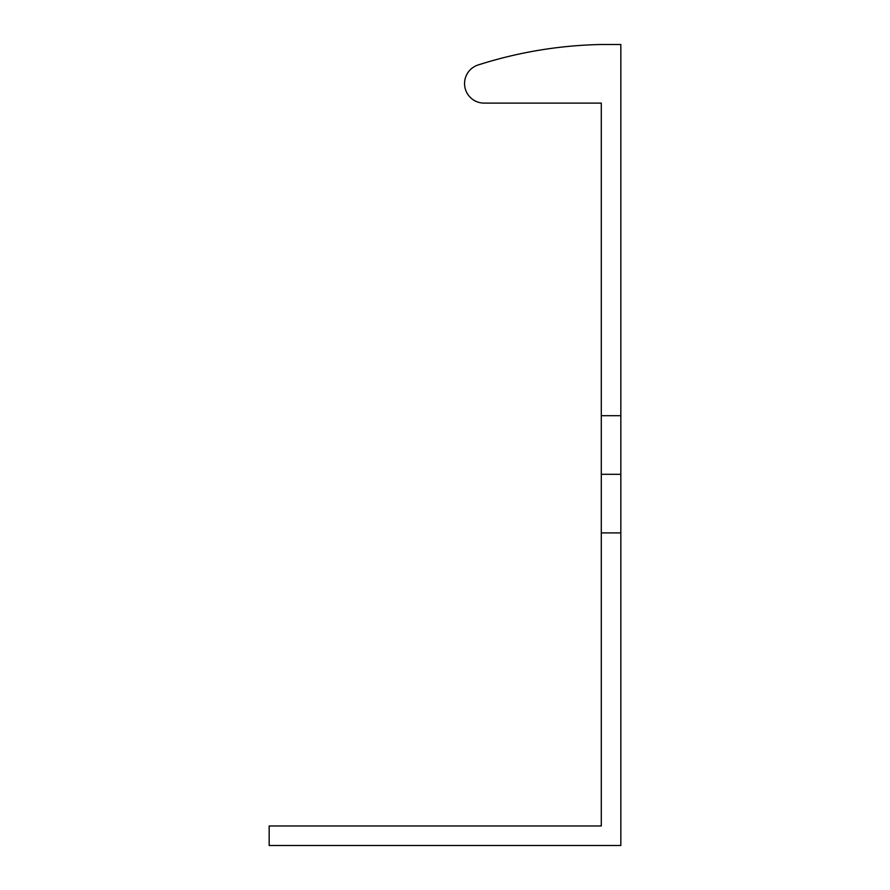 <?xml version="1.0" encoding="UTF-8"?>
<svg xmlns="http://www.w3.org/2000/svg" width="890" height="890" viewBox="0 0 890 890"><rect width="100%" height="100%" fill="white"/><g stroke="black" fill="none" stroke-linecap="round" stroke-linejoin="round"><path stroke-width="1.33" d="M601.295 415.697L620.831 415.697L620.831 44.5L601.295 44.5A431.272 431.272 0 0 0 478.787 64.77A19.535 19.535 0 0 0 484.071 103.107L601.295 103.107L601.295 825.965L269.169 825.965L269.169 845.5L620.831 845.5L620.831 474.303L601.295 474.303M620.831 415.697L620.831 474.303M601.295 532.91L620.831 532.91"/></g></svg>
